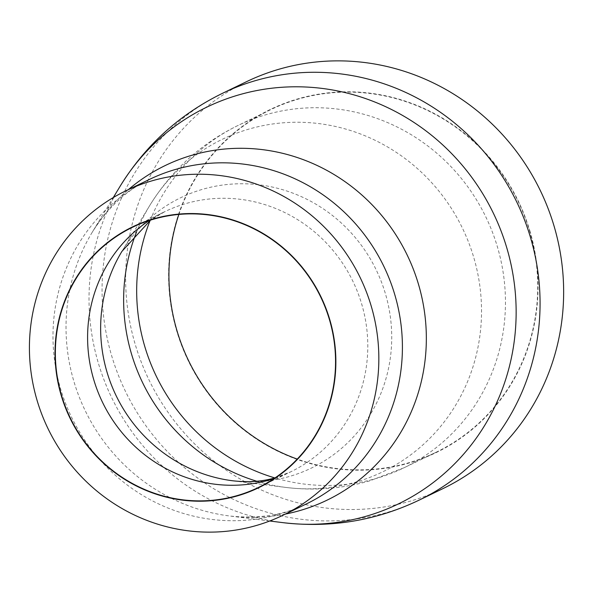 <?xml version="1.0" encoding="UTF-8"?>
<svg xmlns="http://www.w3.org/2000/svg" width="593" height="593" viewBox="0 0 593 593"><rect width="100%" height="100%" fill="white"/><g stroke="black" fill="none" stroke-linecap="round" stroke-linejoin="round"><path stroke-width="0.44" stroke-dasharray="2.96 2.22" d="M246.236 81.819A225.926 217.364 -115.8 0 0 135.33 344.711A225.926 217.364 -115.8 0 0 443.038 488.565M529.853 230.796A190.553 183.333 64.2 0 1 407.702 463.415A190.553 183.333 64.2 0 1 176.781 331.19A190.553 183.333 64.2 0 1 298.939 98.564A190.553 183.333 64.2 0 1 529.853 230.796M178.864 214.436A190.22 183.007 64.2 0 1 270.475 109.764A190.22 183.007 64.2 0 1 299.035 98.89A190.22 183.007 64.2 0 1 524.397 215.852A190.22 183.007 64.2 0 1 436.166 452.222A190.22 183.007 64.2 0 1 407.606 463.096A190.22 183.007 64.2 0 1 297.241 459.093M285.411 514.072A185.846 178.804 64.2 0 1 229.699 515.992C258.726 519.053 284.225 515.065 306.196 504.013A180.235 173.401 64.2 0 1 60.723 389.253A180.235 173.401 64.2 0 1 149.199 179.538C126.895 189.908 107.941 207.424 92.33 232.085A185.846 178.804 64.2 0 1 128.414 189.59M269.726 521.002L229.699 515.992A185.846 178.804 64.2 0 1 74.006 381.788A185.846 178.804 64.2 0 1 92.33 232.085L113.248 197.588M283.039 522.663A220.307 211.953 64.2 0 1 98.482 363.576A220.307 211.953 64.2 0 1 120.201 186.12M419.466 499.966A225.926 217.364 64.2 0 1 111.766 356.111A225.926 217.364 64.2 0 1 222.671 93.227M150.17 220.396A190.22 183.007 64.2 0 1 238.223 125.368A190.22 183.007 64.2 0 1 266.783 114.493A190.22 183.007 64.2 0 1 492.146 231.463A190.22 183.007 64.2 0 1 403.915 467.825A190.22 183.007 64.2 0 1 375.354 478.699A190.22 183.007 64.2 0 1 274.759 477.891M136.39 232.441A184.601 177.603 64.2 0 1 149.762 205.474A184.601 177.603 64.2 0 1 249.898 128.814A184.601 177.603 64.2 0 1 473.599 256.91A184.601 177.603 64.2 0 1 355.266 482.265A184.601 177.603 64.2 0 1 286.204 487.476A184.601 177.603 64.2 0 1 256.762 481.219M270.475 109.764L238.223 125.368C201.175 143.417 171.688 170.117 149.762 205.474L121.891 251.439A150.14 144.447 64.2 0 1 203.332 189.093A150.14 144.447 64.2 0 1 385.28 293.276A150.14 144.447 64.2 0 1 289.036 476.564A150.14 144.447 64.2 0 1 232.864 480.797L286.204 487.476C314.483 490.878 342.191 488.721 369.328 480.997L403.915 467.825L436.166 452.222M149.147 220.566A144.522 139.044 64.2 0 1 164.75 211.679A144.522 139.044 64.2 0 1 186.447 203.414A144.522 139.044 64.2 0 1 357.675 292.282A144.522 139.044 64.2 0 1 290.644 471.872A144.522 139.044 64.2 0 1 273.996 478.588M132.498 227.282L164.75 211.679L150.57 220.107M274.974 477.832L290.644 471.872L258.392 487.476"/><path stroke-width="0.89" d="M61.242 395.538A144.862 139.37 -115.8 0 0 236.792 496.059A144.862 139.37 -115.8 0 0 329.649 319.212A144.862 139.37 -115.8 0 0 154.106 218.698A144.862 139.37 -115.8 0 0 61.242 395.538M371.099 305.699A180.235 173.401 64.2 0 1 282.631 515.413A180.235 173.401 64.2 0 1 37.159 400.653A180.235 173.401 64.2 0 1 125.627 190.939A180.235 173.401 64.2 0 1 371.099 305.699M419.466 499.966L443.038 488.565A225.926 217.364 -115.8 0 0 553.944 225.674A225.926 217.364 -115.8 0 0 246.236 81.819L222.671 93.227A225.926 217.364 64.2 0 1 530.372 237.081A225.926 217.364 64.2 0 1 419.466 499.966C376.34 520.647 330.864 528.215 283.039 522.663A220.307 211.953 64.2 0 0 506.681 247.503A220.307 211.953 64.2 0 0 329.033 89.395A220.307 211.953 64.2 0 0 120.201 186.12C145.53 145.174 179.686 114.212 222.671 93.227M297.241 459.093A190.22 183.007 64.2 0 1 178.864 214.436M154.202 219.017A144.522 139.044 64.2 0 1 325.431 307.886A144.522 139.044 64.2 0 1 258.392 487.476A144.522 139.044 64.2 0 1 236.696 495.733A144.522 139.044 64.2 0 1 65.467 406.865A144.522 139.044 64.2 0 1 132.498 227.282A144.522 139.044 64.2 0 1 154.202 219.017M125.627 190.939L149.199 179.538A180.235 173.401 64.2 0 1 394.671 294.291A180.235 173.401 64.2 0 1 306.196 504.013L282.631 515.413M128.414 189.59A185.846 178.804 64.2 0 1 418.361 283.869A185.846 178.804 64.2 0 1 285.411 514.072M274.759 477.891A190.22 183.007 64.2 0 1 150.17 220.396M256.762 481.219A184.601 177.603 64.2 0 1 136.39 232.441M275.234 477.758L274.974 477.832C262.632 481.546 248.593 482.539 232.864 480.797A150.14 144.447 64.2 0 1 121.891 251.439L150.57 220.107M273.996 478.588A144.522 139.044 64.2 0 1 268.94 480.13A144.522 139.044 64.2 0 1 101.359 399.852A144.522 139.044 64.2 0 1 149.147 220.566M269.726 521.002L283.039 522.663M113.248 197.588L120.201 186.12"/></g></svg>
